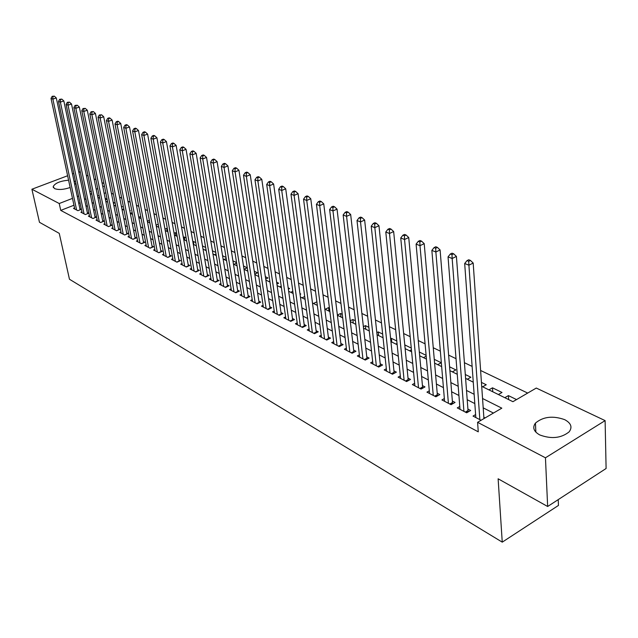 <?xml version="1.0" encoding="UTF-8"?>
<svg xmlns="http://www.w3.org/2000/svg" width="638" height="638" viewBox="0 0 638 638"><rect width="100%" height="100%" fill="white"/><g stroke="black" fill="none" stroke-linecap="round" stroke-linejoin="round"><path stroke-width="0.96" d="M539.716 434.925C533.679 431.463 532.251 427.532 535.434 423.114C543.145 416.63 552.923 415.49 564.742 419.676C571.13 423.169 572.581 427.237 569.112 431.878C561.105 438.218 551.312 439.239 539.716 434.925M70.148 187.492C63.72 189.685 58.521 190.052 54.549 188.601L53.193 186.647C54.956 183.162 60.084 181.009 68.585 180.195M73.952 180.849L75.627 182.077M558.218 499.626L558.457 505.432L502.25 542.148L69.462 279.245L59.254 233.364L39.476 222.303L31.9 189.231L67.628 175.745M78.713 171.63L80.388 172.419M86.329 175.235L88.092 176.064M94.089 178.903L95.939 179.772M101.992 182.635L103.93 183.553M527.69 393.072L480.613 370.479M472.128 366.403L464.416 362.703M456.034 358.676L448.642 355.127M440.356 351.155L433.258 347.75M425.075 343.818L418.265 340.548M410.178 336.665L403.647 333.53M395.648 329.694L389.379 326.688M381.476 322.892L375.463 320.005M367.647 316.249L361.874 313.481M354.146 309.773L348.611 307.109M340.963 303.441L335.652 300.889M328.091 297.26L322.988 294.812M315.507 291.223L310.618 288.878M303.217 285.322L298.528 283.073M291.207 279.556L286.701 277.394M279.46 273.917L275.145 271.844M267.968 268.407L263.829 266.421M256.731 263.008L252.768 261.101M245.734 257.728L241.938 255.902M234.975 252.568L231.331 250.814M224.44 247.512L220.947 245.829M214.129 242.56L210.779 240.949M204.032 237.711L200.826 236.172M194.135 232.958L191.065 231.49M184.446 228.308L181.503 226.897M174.94 223.747L172.132 222.399M165.633 219.281L162.945 217.989M156.501 214.894L153.933 213.666M147.553 210.604L145.097 209.424M138.773 206.385L136.436 205.261M130.168 202.254L127.927 201.177M121.722 198.203L119.585 197.174M113.428 194.223L111.395 193.242M481.706 386.325L512.92 401.693L536.287 388.056L605.111 420.609L545.45 457.797L477.591 422.308L501.819 408.168L482.551 398.503M545.45 457.797L547.651 506.492L606.1 468.499L605.111 420.609M475.613 414.596L473.029 416.088L481.076 420.275M459.783 406.478L457.279 407.905L466.681 412.794L470.669 410.497L467.909 409.07M444.351 398.559L441.927 399.922L451.09 404.683L455.061 402.434L452.366 401.047M429.31 390.831L426.95 392.139L435.89 396.788L439.837 394.579L437.213 393.223M414.636 383.294L412.347 384.547L421.064 389.076L424.996 386.915L422.436 385.591M400.313 375.941L398.096 377.138L406.605 381.556L410.513 379.435L408.017 378.151M386.341 368.764L384.188 369.904L392.49 374.227L396.381 372.137L393.941 370.877M372.704 361.746L370.606 362.847L378.717 367.057L382.585 365.016L380.208 363.788M359.377 354.895L357.344 355.948L365.263 360.071L369.115 358.062L366.786 356.857M346.37 348.204L344.384 349.217L352.128 353.237L355.956 351.267L353.683 350.095M333.658 341.657L331.728 342.63L339.288 346.562L343.1 344.632L340.875 343.483M321.233 335.261L319.351 336.202L326.744 340.046L330.532 338.14L328.363 337.024M309.087 329.009L307.253 329.91L314.486 333.666L318.25 331.8L316.129 330.699M297.212 322.892L295.426 323.761L302.492 327.438L306.24 325.595L304.166 324.527M285.593 316.911L283.854 317.748L290.769 321.337L294.493 319.534L292.467 318.482M274.228 311.057L272.538 311.862L279.3 315.379L283.001 313.601L281.015 312.572M263.111 305.323L261.452 306.104L268.072 309.542L271.756 307.795L269.818 306.79M252.225 299.708L250.614 300.466L257.09 303.832L260.751 302.109L258.853 301.128M241.571 294.214L239.992 294.947L246.34 298.241L249.976 296.55L248.118 295.585M231.131 288.839L229.592 289.54L235.805 292.77L239.433 291.103L237.607 290.162M220.915 283.567L219.416 284.245L225.501 287.411L229.098 285.768L227.311 284.843M210.907 278.399L209.431 279.061L215.397 282.156L218.978 280.545L217.231 279.635M201.09 273.335L199.662 273.973L205.5 277.012L209.065 275.425L207.35 274.539M191.48 268.375L190.076 268.997L195.802 271.971L199.343 270.408L197.66 269.539M182.053 263.51L180.682 264.108L186.296 267.027L189.821 265.488L188.17 264.634M172.818 258.741L171.47 259.323L176.981 262.186L180.482 260.663L178.863 259.833M163.751 254.068L162.443 254.626L167.842 257.433L171.319 255.934L169.74 255.12M154.867 249.474L153.583 250.024L158.878 252.776L162.339 251.3L160.784 250.495M146.15 244.976L144.89 245.502L150.082 248.206L153.527 246.746L152.004 245.965M137.593 240.558L136.365 241.068L141.461 243.724L144.882 242.288L143.383 241.515M129.203 236.219L127.991 236.722L132.999 239.322L136.396 237.902L134.929 237.145M120.957 231.961L119.777 232.447L124.689 234.999L128.071 233.604L126.635 232.862M112.87 227.782L111.714 228.26L116.531 230.765L119.896 229.385L118.485 228.651M104.927 223.683L103.795 224.137L108.532 226.602L111.873 225.246L110.486 224.528M97.128 219.647L96.019 220.094L100.668 222.51L103.994 221.171L102.63 220.469M89.472 215.692L88.379 216.123L92.949 218.499L96.25 217.175L94.91 216.481M81.943 211.8L80.874 212.223L85.364 214.559L88.65 213.251L87.334 212.574M105.477 199.822L107.024 199.208L105.166 198.298M113.428 203.41L114.633 202.94L113.197 202.23M121.539 207.063L122.384 206.728L121.372 206.234M129.793 210.771L130.272 210.588L129.705 210.309M158.726 227.311L158.24 224.273M167.26 231.514L166.701 228.412L167.355 228.731M175.952 235.789L175.394 232.663L176.646 233.277M184.813 240.151L184.254 237.001L186.129 237.918M193.84 244.593L193.29 241.419L195.802 242.655M203.036 249.123L202.493 245.925L205.683 247.48M215.764 252.417L212.422 250.782M226.051 257.449L222.566 255.742M236.562 262.593L232.926 260.814M244.011 269.252L247.217 267.808L243.509 265.99M254.737 274.093L257.497 272.841L254.315 271.278M265.703 279.021L267.984 277.969L265.352 276.677M276.9 284.038L278.694 283.208L276.637 282.203M288.352 289.15L289.62 288.559L288.169 287.842M300.059 294.357L300.785 294.014L299.964 293.616M317.269 305.363L316.895 301.902M329.009 311.145L328.57 307.612L329.439 308.034M341.011 317.054L340.572 313.489L342.279 314.319M353.269 323.091L352.854 319.494L355.422 320.747M365.813 329.264L365.407 325.635L368.876 327.334M378.637 335.572L378.238 331.912L382.664 334.081M391.756 342.032L391.373 338.339L396.788 340.987M405.178 348.643L404.811 344.919L411.271 348.077M426.112 355.334L419.333 352.016M437.724 364.665L441.257 362.751L434.271 359.33M452.342 371.866L455.891 369.912L449.591 366.826M467.311 379.235L470.884 377.241L465.309 374.514M482.663 386.795L486.244 384.762L481.435 382.409M492.759 391.764L492.504 387.824L502.002 392.466L498.398 394.539M105.796 192.78L104.177 193.41M99.129 195.38L97.598 195.986M107.064 201.871L107.591 201.664M114.712 205.643L115.638 205.276M122.496 209.471L123.836 208.937M130.423 213.371L132.186 212.661M138.733 217.247L140.695 216.449M147.314 221.139L149.38 220.293M156.063 225.102L158.16 224.233M164.979 229.122L166.701 228.412M174.078 233.221L175.394 232.663M183.353 237.384L184.254 237.001M192.82 241.619L193.29 241.419M195.627 245.478L196.249 245.207M204.918 250.048L206.034 249.57M214.392 254.714L216.027 254.004M224.058 259.475L226.227 258.51M233.915 264.323L236.642 263.103M268.949 281.573L269.842 281.159M279.723 286.877L281.206 286.183M290.729 292.3L292.834 291.303M301.965 297.834L304.725 296.518M313.449 303.481L316.815 301.862M325.181 309.263L328.57 307.612M337.39 315.06L340.572 313.489M350.222 320.802L352.854 319.494M363.365 326.664L365.407 325.635M376.835 332.637L378.238 331.912M390.623 338.73L391.373 338.339M395.919 344.081L397.043 343.499M409.524 350.78L411.43 349.776M423.457 357.647L426.184 356.179M488.907 389.866L492.504 387.824M504.81 397.697L508.414 395.608L516.533 399.579M73.96 205.229L60.746 210.396L478.269 431.83L477.591 422.308M493.437 413.057L483.197 407.849M474.816 403.583L467.199 399.707M458.921 395.488L451.616 391.772M443.426 387.609L436.416 384.036M428.321 379.921L421.598 376.492M413.591 372.417L407.132 369.131M399.221 365.103L393.024 361.945M385.2 357.966L379.243 354.935M371.507 350.996L365.797 348.093M358.141 344.193L352.654 341.402M345.086 337.55L339.823 334.87M332.326 331.05L327.278 328.482M319.861 324.71L315.012 322.238M307.675 318.506L303.026 316.137M295.761 312.445L291.295 310.172M284.109 306.511L279.827 304.334M272.713 300.705L268.606 298.616M261.556 295.035L257.616 293.025M250.646 289.477L246.866 287.555M239.96 284.038L236.339 282.195M229.497 278.71L226.027 276.948M219.249 273.495L215.923 271.804M209.208 268.391L206.026 266.764M199.375 263.382L196.329 261.827M189.741 258.478L186.822 256.986M180.291 253.669L177.5 252.241M171.032 248.956L168.36 247.592M161.956 244.33L159.396 243.03M153.048 239.8L150.6 238.556M144.308 235.35L141.979 234.162M135.742 230.988L133.509 229.855M127.329 226.705L125.2 225.629M119.075 222.502L117.049 221.474M110.972 218.379L109.042 217.399M103.013 214.328L101.179 213.395M95.206 210.357L93.451 209.463M87.526 206.449L85.867 205.603M80.045 202.852L78.745 203.355M74.55 207.98L73.506 208.395L77.908 210.684L81.178 209.392L79.886 208.73M485.079 417.938L483.851 417.3M72.477 173.911L73.793 173.416M547.651 506.492L498.126 478.795L502.25 542.148M60.746 210.396L59.23 203.522L31.9 189.231M75.826 183.018L74.79 184.797M78.594 196.018L77.286 196.52M72.485 198.378L59.23 203.522M474.146 394.284L466.506 390.448M458.196 386.277L450.867 382.601M442.66 378.486L435.626 374.953M427.508 370.885L420.761 367.496M412.738 363.469L406.262 360.223M398.327 356.235L392.107 353.117M384.267 349.185L378.302 346.187M370.542 342.295L364.816 339.424M357.136 335.572L351.642 332.813M344.049 329.009L338.778 326.361M331.266 322.589L326.201 320.053M318.769 316.32L313.912 313.88M306.559 310.196L301.902 307.851M294.62 304.198L290.146 301.957M282.945 298.345L278.654 296.191M271.525 292.611L267.41 290.545M260.352 287.004L256.404 285.026M249.41 281.517L245.63 279.619M238.708 276.15L235.079 274.324M228.229 270.887L224.751 269.148M217.965 265.743L214.631 264.068M207.908 260.695L204.718 259.092M198.059 255.75L195.005 254.219M188.409 250.909L185.491 249.442M178.951 246.164L176.152 244.761M169.676 241.507L167.004 240.167M160.585 236.945L158.025 235.661M151.669 232.471L149.22 231.243M142.92 228.085L140.583 226.913M134.339 223.779L132.114 222.662M125.917 219.552L123.796 218.483M117.655 215.405L115.63 214.392M109.545 211.338L107.615 210.365M101.586 207.342L99.743 206.417M93.762 203.418L92.016 202.541M86.082 199.566L84.423 198.729M90.141 193.545L91.896 194.407M97.877 197.349L99.719 198.258M105.756 201.233L107.694 202.182M113.787 205.181L115.821 206.186M121.962 209.208L124.091 210.261M130.288 213.307L132.521 214.408M138.781 217.486L141.118 218.643M147.426 221.745L149.874 222.949M156.246 226.091L158.806 227.351M165.234 230.517L167.914 231.833M174.405 235.031L177.204 236.411M183.752 239.633L186.687 241.076M193.29 244.33L196.352 245.837M203.028 249.115L206.226 250.694M212.956 254.012L216.298 255.655M223.101 259.004L226.578 260.719M233.452 264.1L237.089 265.886M244.019 269.3L247.815 271.166M254.817 274.619L258.773 276.565M265.855 280.05L269.978 282.084M277.123 285.601L281.43 287.722M288.647 291.271L293.137 293.48M300.434 297.077L305.108 299.374M312.484 303.01L317.349 305.403M324.806 309.071L329.886 311.575M337.414 315.284L342.71 317.891M350.326 321.64L355.837 324.351M363.532 328.139L369.282 330.97M377.066 334.806L383.055 337.749M390.927 341.625L397.163 344.695M405.122 348.619L411.622 351.817M419.676 355.781L426.455 359.114M434.598 363.126L441.655 366.603M449.902 370.662L457.255 374.283M465.596 378.39L473.268 382.162M104.425 185.993L102.798 186.623M97.742 188.585L96.202 189.183M91.21 191.121L89.751 191.687M508.645 399.587L508.414 395.608M80.117 209.814L56.296 97.949L52.866 99.129L76.616 210.014M52.922 96.617L54.294 96.147L52.18 96.322L52.922 96.617L52.866 99.129L51.008 98.388L74.782 209.057M56.296 97.949L54.294 96.147M52.18 96.322L51.008 98.388M85.356 214.559L87.566 213.682L63.832 100.94L60.379 102.128L84.049 213.874M60.435 99.592L61.814 99.113L59.677 99.289L60.435 99.592L60.379 102.128L58.489 101.378L82.174 212.901M63.832 100.94L61.814 99.113M59.677 99.289L58.489 101.378M92.925 218.491L95.142 217.598L71.512 103.978L68.035 105.19L91.609 217.805M68.091 102.622L69.478 102.144L67.317 102.319L68.091 102.622L68.035 105.19L66.105 104.417L89.703 216.816M71.512 103.978L69.478 102.144M67.317 102.319L66.105 104.417M100.629 222.495L102.862 221.593L79.335 107.072L75.834 108.301L99.305 221.809M75.882 105.709L77.286 105.222L75.101 105.398L75.882 105.709L75.834 108.301L73.872 107.519L97.367 220.796M79.335 107.072L77.286 105.222M75.101 105.398L73.872 107.519M108.468 226.57L110.717 225.661L87.302 110.23L83.785 111.475L107.144 225.884M83.833 108.859L85.237 108.364L83.028 108.54L83.833 108.859L83.785 111.475L81.784 110.677L105.166 224.855M87.302 110.23L85.237 108.364M83.028 108.54L81.784 110.677M116.451 230.725L118.716 229.8L95.421 113.444L91.88 114.704L115.119 230.031M91.928 112.065L93.339 111.562L91.106 111.738L91.928 112.065L91.88 114.704L89.846 113.891L113.117 228.986M95.421 113.444L93.339 111.562M91.106 111.738L89.846 113.891M124.585 234.951L126.858 234.01L103.699 116.722L100.142 117.998L123.254 234.258M100.182 115.334L101.602 114.824L99.345 114.999L100.182 115.334L100.142 117.998L98.061 117.169L121.204 233.189M103.699 116.722L101.602 114.824M99.345 114.999L98.061 117.169M132.871 239.258L135.16 238.309L112.136 120.064L108.556 121.356L131.532 238.556M108.596 118.66L110.023 118.15L109.178 117.815L107.742 118.325L108.596 118.66L108.556 121.356L106.434 120.51L129.45 237.472M112.136 120.064L110.023 118.15M107.742 118.325L106.434 120.51M141.309 243.644L143.614 242.679L120.742 123.477L117.137 124.785L139.969 242.942M117.169 122.057L118.612 121.539L117.751 121.196L116.307 121.714L117.169 122.057L117.137 124.785L114.976 123.924L137.84 241.842M120.742 123.477L118.612 121.539M116.307 121.714L114.976 123.924M149.914 248.118L152.227 247.137L129.522 126.946L125.893 128.278L148.566 247.416M125.917 125.526L127.369 124.992L126.491 124.649L125.04 125.176L125.917 125.526L125.893 128.278L123.684 127.401L146.397 246.292M129.522 126.946L127.369 124.992M125.04 125.176L123.684 127.401M158.679 252.672L161.007 251.683L138.47 130.495L134.817 131.843L157.323 251.97M134.849 129.059L136.309 128.525L135.408 128.166L133.948 128.701L134.849 129.059L134.817 131.843L132.568 130.942L155.122 250.822M138.47 130.495L136.309 128.525M133.948 128.701L132.568 130.942M167.619 257.321L169.955 256.316L147.601 134.108L143.933 135.479L166.255 256.612M143.949 132.664L145.424 132.122L144.499 131.755L143.032 132.305L143.949 132.664L143.933 135.479L141.636 134.562L164.006 255.439M147.601 134.108L145.424 132.122M143.032 132.305L141.636 134.562M176.726 262.059L179.079 261.038L156.924 137.8L153.224 139.188L175.362 261.349M153.248 136.349L154.723 135.79L153.782 135.423L152.307 135.974L153.248 136.349L153.224 139.188L150.887 138.255L173.073 260.152M156.924 137.8L154.723 135.79M152.307 135.974L150.887 138.255M186.025 266.883L188.385 265.855L166.43 141.572L162.714 142.976L184.653 266.174M162.73 140.105L164.213 139.539L163.256 139.164L161.773 139.722L162.73 140.105L162.714 142.976L160.329 142.027L182.316 264.961M166.43 141.572L164.213 139.539M161.773 139.722L160.329 142.027M195.499 271.812L197.876 270.759L176.144 145.416L172.404 146.844L194.127 271.102M172.412 143.941L173.911 143.367L172.93 142.984L171.439 143.55L172.412 143.941L172.404 146.844L169.963 145.871L191.743 269.858M176.144 145.416L173.911 143.367M171.439 143.55L169.963 145.871M205.165 276.836L207.557 275.776L186.057 149.34L182.301 150.791L203.793 276.126M182.301 147.857L183.808 147.274L182.811 146.884L181.304 147.458L182.301 147.857L182.301 150.791L179.804 149.794L201.353 274.858M186.057 149.34L183.808 147.274M181.304 147.458L179.804 149.794M215.03 281.964L217.438 280.887L196.185 153.351L192.405 154.827L213.65 281.246M192.397 151.852L193.912 151.27L192.891 150.863L191.384 151.453L192.397 151.852L192.405 154.827L189.853 153.806L211.17 279.962M196.185 153.351L193.912 151.27M191.384 151.453L189.853 153.806M225.102 287.204L227.519 286.103L206.537 157.45L202.724 158.95L223.715 286.478M202.717 155.943L204.24 155.345L203.195 154.93L201.672 155.528L202.717 155.943L202.724 158.95L200.125 157.905L221.179 285.162M206.537 157.45L204.24 155.345M201.672 155.528L200.125 157.905M235.374 292.547L237.807 291.43L217.103 161.637L213.275 163.153L233.986 291.821M213.259 160.114L214.791 159.508L213.73 159.085L212.199 159.691L213.259 160.114L213.275 163.153L210.612 162.092L231.403 290.473M217.103 161.637L214.791 159.508M212.199 159.691L210.612 162.092M245.869 298.002L248.318 296.861L227.91 165.912L224.05 167.459L244.482 297.276M224.034 164.381L225.581 163.767L224.488 163.336L222.949 163.95L224.034 164.381L224.05 167.459L221.338 166.374L241.834 295.904M248.318 296.861L248.413 297.276M227.91 165.912L225.581 163.767M222.949 163.95L221.338 166.374M256.588 303.568L259.044 302.42L238.955 170.29L235.071 171.861L255.192 302.843M235.047 168.743L236.602 168.121L235.486 167.682L233.939 168.304L235.047 168.743L235.071 171.861L232.296 170.753L252.489 301.439M259.044 302.42L259.148 302.867M238.955 170.29L236.602 168.121M233.939 168.304L232.296 170.753M267.537 309.263L270.01 308.09L250.248 174.764L246.348 176.359L266.134 308.537M246.316 173.209L247.879 172.571L246.739 172.116L245.175 172.754L246.316 173.209L246.348 176.359L243.501 175.219L263.374 307.101M270.01 308.09L270.121 308.569M250.248 174.764L247.879 172.571M245.175 172.754L243.501 175.219M278.718 315.076L281.206 313.88L261.795 179.334L257.872 180.961L277.315 314.351M257.832 177.771L259.403 177.125L258.238 176.662L256.667 177.308L257.832 177.771L257.872 180.961L254.969 179.796L274.5 312.883M281.206 313.88L281.326 314.398M261.795 179.334L259.403 177.125M256.667 177.308L254.969 179.796M290.146 321.018L292.651 319.805L273.614 184.015L269.667 185.666L288.743 320.284M269.619 182.436L271.206 181.782L270.01 181.312L268.431 181.966L269.619 182.436L269.667 185.666L266.692 184.478L285.864 318.793M292.651 319.805L292.786 320.364M273.614 184.015L271.206 181.782M268.431 181.966L266.692 184.478M301.83 327.095L304.35 325.858L285.712 188.808L281.733 190.483L300.426 326.361M281.685 187.213L283.272 186.543L282.052 186.065L280.465 186.727L281.685 187.213L281.733 190.483L278.694 189.271L297.475 324.83M304.35 325.858L304.493 326.457M285.712 188.808L283.272 186.543M280.465 186.727L278.694 189.271M313.776 333.299L316.304 332.047L298.09 193.705L294.094 195.411L312.365 332.565M294.03 192.102L295.633 191.424L294.381 190.929L292.786 191.607L294.03 192.102L294.094 195.411L290.976 194.167L309.35 331.002M316.304 332.047L316.464 332.685M298.09 193.705L295.633 191.424M292.786 191.607L290.976 194.167M325.994 339.655L328.538 338.379L310.762 198.729L306.742 200.46L324.575 338.914M306.679 197.11L308.282 196.416L307.006 195.914L305.395 196.608L306.679 197.11L306.742 200.46L303.552 199.192L321.496 337.319M328.538 338.379L328.706 339.057L326.744 340.038M310.762 198.729L308.282 196.416M305.395 196.608L303.552 199.192M338.491 346.147L341.043 344.847L323.745 203.865L319.702 205.635L337.071 345.413M319.622 202.238L321.241 201.536L319.933 201.018L318.314 201.72L319.622 202.238L319.702 205.635L316.432 204.327L333.921 343.778M341.043 344.847L341.226 345.581M323.745 203.865L321.241 201.536M318.314 201.72L316.432 204.327M351.275 352.798L353.843 351.474L337.039 209.136L332.972 210.931L349.855 352.056M332.892 207.494L334.519 206.776L333.18 206.241L331.553 206.959L332.892 207.494L332.972 210.931L329.623 209.599L346.633 350.382M353.843 351.474L354.042 352.248M337.039 209.136L334.519 206.776M331.553 206.959L329.623 209.599M364.362 359.601L366.946 358.253L350.669 214.528L346.578 216.362L362.942 358.859M346.482 212.877L348.125 212.143L346.745 211.601L345.11 212.334L346.482 212.877L346.578 216.362L343.148 214.99L359.641 357.144M366.946 358.253L367.161 359.082M350.669 214.528L348.125 212.143M345.11 212.334L343.148 214.99M377.76 366.563L380.36 365.191L364.641 220.062L360.526 221.928L376.34 365.821M360.422 218.395L362.065 217.654L360.661 217.095L359.011 217.837L360.422 218.395L360.526 221.928L357.009 220.525L372.959 364.067M380.36 365.191L380.591 366.068M364.641 220.062L362.065 217.654M359.011 217.837L357.009 220.525M391.477 373.693L394.093 372.297L378.964 225.74L374.825 227.638L390.057 372.959M374.713 224.058L376.372 223.3L374.921 222.726L373.27 223.483L374.713 224.058L374.825 227.638L371.212 226.195L386.596 371.156M394.093 372.297L394.34 373.238M378.964 225.74L376.372 223.3M373.27 223.483L371.212 226.195M405.537 381.006L408.161 379.578L393.654 231.554L389.491 233.492L404.109 380.264M389.371 229.863L391.038 229.09L389.555 228.5L387.888 229.273L389.371 229.863L389.491 233.492L385.791 232.017L400.568 378.422M408.161 379.578L408.424 380.575M393.654 231.554L391.038 229.09M387.888 229.273L385.791 232.017M419.932 388.486L422.571 387.035L408.735 237.527L404.548 239.497L418.512 387.752M404.412 235.821L406.087 235.031L404.564 234.425L402.889 235.215L404.412 235.821L404.548 239.497L400.744 237.982L414.875 385.862M422.571 387.035L422.858 388.095M408.735 237.527L406.087 235.031M402.889 235.215L400.744 237.982M434.693 396.158L437.341 394.683L424.206 243.652L419.995 245.67L433.274 395.424M419.852 241.93L421.535 241.132L419.971 240.51L418.289 241.316L419.852 241.93L419.995 245.67L416.096 244.115L429.549 393.486M437.341 394.683L437.644 395.807M424.206 243.652L421.535 241.132M418.289 241.316L416.096 244.115M449.822 404.029L452.486 402.522L440.092 249.944L435.866 252.002L448.402 403.288M435.706 248.206L437.397 247.392L435.794 246.754L434.103 247.576L435.706 248.206L435.866 252.002L431.854 250.399L444.582 401.302M452.486 402.522L452.813 403.71M440.092 249.944L437.397 247.392M434.103 247.576L431.854 250.399M465.341 412.092L468.021 410.561L456.409 256.412L452.159 258.502L463.922 411.358M451.991 254.658L453.69 253.82L452.047 253.174L450.34 254.004L451.991 254.658L452.159 258.502L448.043 256.859L460.006 409.317M468.021 410.561L468.364 411.821M456.409 256.412L453.69 253.82M450.34 254.004L448.043 256.859M483.939 418.6L473.181 263.047L468.906 265.185L479.848 419.637M468.723 261.285L470.437 260.432L468.739 259.762L467.032 260.615L468.723 261.285L468.906 265.185L464.679 263.502L475.828 417.547M473.181 263.047L470.437 260.432M467.032 260.615L464.679 263.502M339.241 346.538L341.218 345.533M352.032 353.189L354.018 352.168M365.119 359.991L367.113 358.955M378.517 366.962L380.527 365.901M392.242 374.091L394.26 373.015M406.294 381.396L408.328 380.304M420.697 388.885L422.739 387.768M435.459 396.565L437.509 395.416M450.595 404.428L452.653 403.264M466.115 412.499L468.188 411.311M535.434 423.114L535.872 432.165M53.193 186.647L53.409 187.636"/></g></svg>
